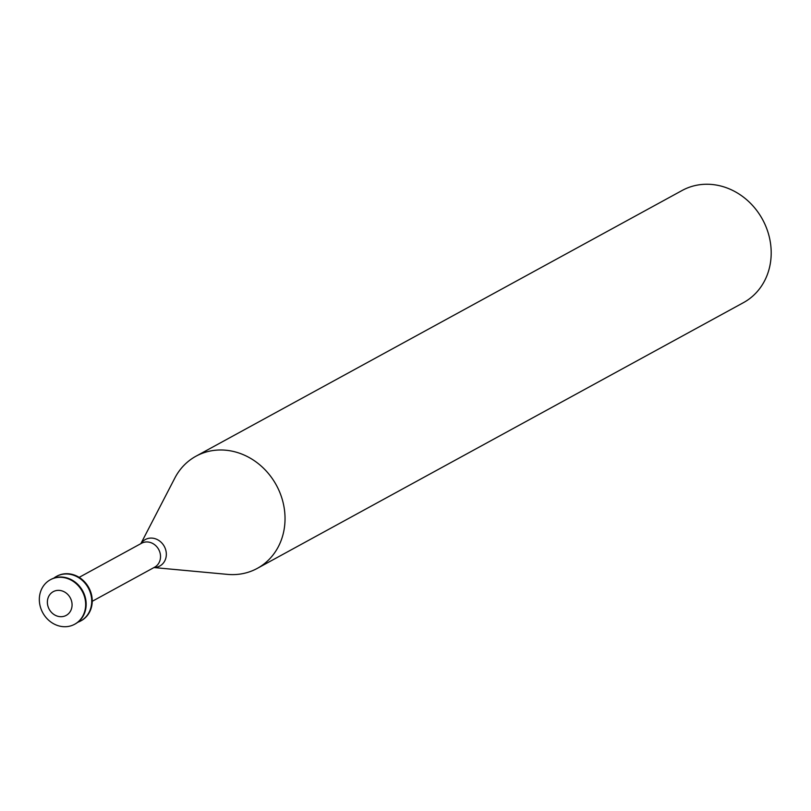 <?xml version="1.0" encoding="UTF-8"?>
<svg xmlns="http://www.w3.org/2000/svg" width="811" height="811" viewBox="0 0 811 811"><rect width="100%" height="100%" fill="white"/><g stroke="black" fill="none" stroke-linecap="round" stroke-linejoin="round"><path stroke-width="1.22" d="M61.94 616.664A13.513 11.972 61.3 0 1 48.092 597.869A13.513 11.972 61.3 0 1 69.128 596.055A13.513 11.972 61.3 0 1 61.94 616.664M66.664 626.65A25.354 22.465 61.3 0 1 40.874 608.493A25.354 22.465 61.3 0 1 50.333 579.764A25.354 22.465 61.3 0 1 82.215 591.239A25.354 22.465 61.3 0 1 74.653 624.257A25.354 22.465 61.3 0 1 66.664 626.65M50.586 579.632A25.354 22.465 61.3 0 1 50.84 579.49A25.354 22.465 61.3 0 1 82.722 590.955A25.354 22.465 61.3 0 1 75.159 623.983A25.354 22.465 61.3 0 1 74.906 624.115M53.739 578.192A25.354 22.465 61.3 0 1 56.395 576.449A25.354 22.465 61.3 0 1 88.277 587.924A25.354 22.465 61.3 0 1 80.725 620.942A25.354 22.465 61.3 0 1 77.815 622.24M56.648 576.317A25.354 22.465 61.3 0 1 56.902 576.175A25.354 22.465 61.3 0 1 88.784 587.64A25.354 22.465 61.3 0 1 81.222 620.668A25.354 22.465 61.3 0 1 80.968 620.81M140.881 543.623L174.831 478.064A63.917 56.648 61.3 0 1 195.978 456.208A63.917 56.648 61.3 0 1 276.338 485.13A63.917 56.648 61.3 0 1 257.29 568.379A63.917 56.648 61.3 0 1 237.136 574.421A63.917 56.648 61.3 0 1 227.486 574.381L153.958 567.558M195.978 456.208L682.142 190.473A63.917 56.648 61.3 0 1 762.502 219.396A63.917 56.648 61.3 0 1 743.454 302.645L257.29 568.379M79.143 577.371L141.53 543.279A13.635 12.084 61.3 0 1 158.672 549.442A13.635 12.084 61.3 0 1 154.607 567.203L92.231 601.306M140.982 543.573A15.085 13.371 61.3 0 1 164.015 545.915A15.085 13.371 61.3 0 1 155.033 567.457A15.085 13.371 61.3 0 1 154.07 567.497M74.653 624.257L75.159 623.983M50.333 579.764L50.84 579.49M56.395 576.449L56.902 576.175"/></g></svg>
